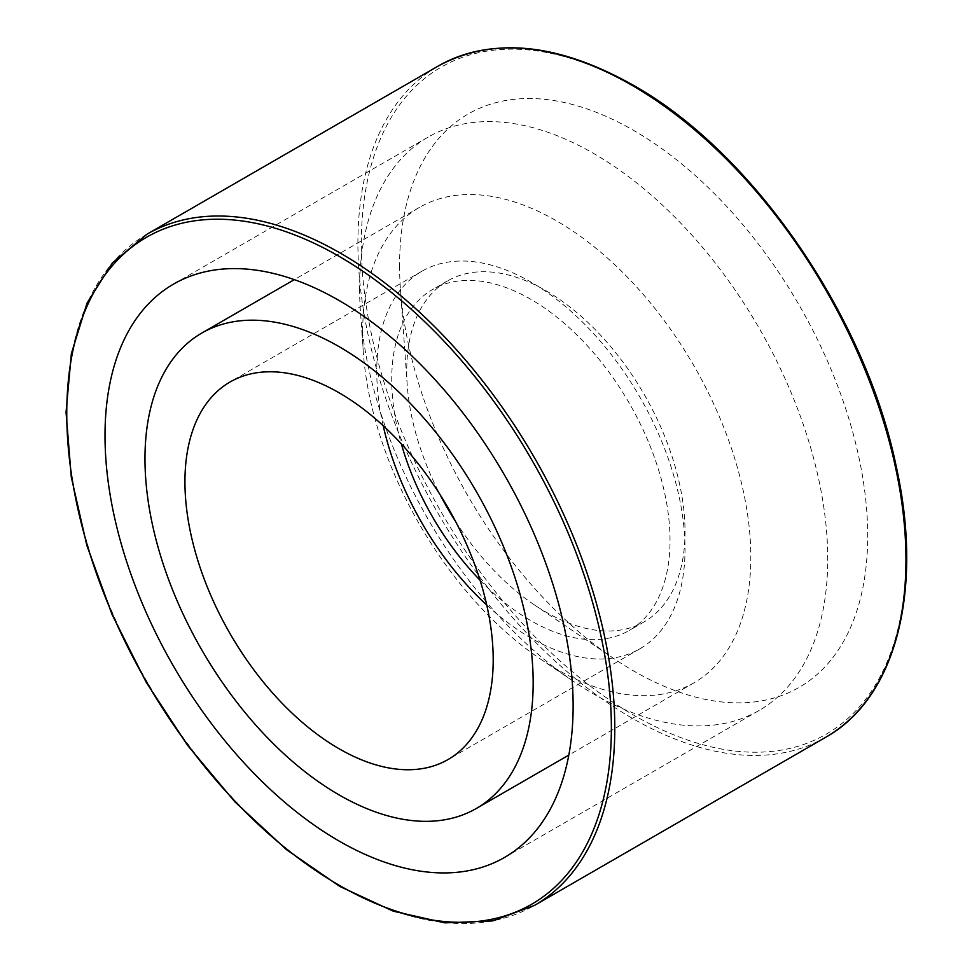 <?xml version="1.0" encoding="UTF-8"?>
<svg xmlns="http://www.w3.org/2000/svg" width="972" height="972" viewBox="0 0 972 972"><rect width="100%" height="100%" fill="white"/><g stroke="black" fill="none" stroke-linecap="round" stroke-linejoin="round"><path stroke-width="0.73" stroke-dasharray="4.86 3.65" d="M399.577 265.563A331.015 191.107 -120 0 0 400.428 289A331.015 191.107 -120 0 0 613.757 658.506A331.015 191.107 -120 0 0 867.328 550.917A331.015 191.107 -120 0 0 640.269 134.355A331.015 191.107 -120 0 0 399.577 265.563M359.616 288.635A331.015 191.107 -120 0 0 360.466 312.073A331.015 191.107 -120 0 0 573.796 681.579A331.015 191.107 -120 0 0 759.181 710.423A331.015 191.107 -120 0 0 759.181 328.208A331.015 191.107 -120 0 0 428.178 137.101A331.015 191.107 -120 0 0 359.616 288.635M362.629 333.044A274.493 158.485 -120 0 0 363.321 352.472A274.493 158.485 -120 0 0 540.238 658.894A274.493 158.485 -120 0 0 693.972 682.818A274.493 158.485 -120 0 0 693.972 365.861A274.493 158.485 -120 0 0 419.479 207.376A274.493 158.485 -120 0 0 362.629 333.044M486.753 605.07A217.983 125.85 -120 0 0 639.868 648.798A217.983 125.85 -120 0 0 639.88 397.086A217.983 125.85 -120 0 0 421.897 271.237A217.983 125.85 -120 0 0 376.747 371.025A217.983 125.85 -120 0 0 383.199 425.712M480.071 580.26A196.794 113.615 -120 0 0 629.273 630.439A196.794 113.615 -120 0 0 629.273 403.21A196.794 113.615 -120 0 0 432.491 289.595A196.794 113.615 -120 0 0 391.728 379.675A196.794 113.615 -120 0 0 401.339 443.9M455.564 521.49A196.794 113.615 -120 0 0 534.053 604.645A196.794 113.615 -120 0 0 644.266 621.788A196.794 113.615 -120 0 0 644.266 394.559A196.794 113.615 -120 0 0 447.472 280.944A196.794 113.615 -120 0 0 406.721 371.025A196.794 113.615 -120 0 0 407.219 384.961A196.794 113.615 -120 0 0 440 494.505M147.027 234.167A387.524 223.742 -120 0 0 66.764 411.569A387.524 223.742 -120 0 0 235.917 801.56A387.524 223.742 -120 0 0 534.539 905.382M825.69 737.286A387.524 223.742 60 0 1 527.067 633.465A387.524 223.742 60 0 1 357.903 243.474A387.524 223.742 60 0 1 438.165 66.072M633.635 86.253A385.106 222.345 -120 0 0 397.815 421.751A385.106 222.345 -120 0 0 869.466 694.057A385.106 222.345 -120 0 0 633.635 86.253M428.178 137.101L173.563 284.103M759.181 710.423L504.577 857.426M540.238 658.894L573.796 681.579M363.321 352.472L360.466 312.073M419.479 207.376L294.309 279.644M693.972 682.818L568.814 755.086M421.897 271.237L230.085 381.984M639.868 648.798L448.056 759.533M447.472 280.944L432.491 289.595M644.266 621.788L629.273 630.439M534.053 604.645L613.757 658.506M407.219 384.961L400.428 289"/><path stroke-width="1.46" d="M105.012 435.626A331.015 191.107 -120 0 0 249.5 768.743A331.015 191.107 -120 0 0 504.577 857.426A331.015 191.107 -120 0 0 504.577 475.211A331.015 191.107 -120 0 0 173.563 284.103A331.015 191.107 -120 0 0 105.012 435.626M144.974 458.699A274.493 158.485 -120 0 0 264.785 734.941A274.493 158.485 -120 0 0 476.316 808.485A274.493 158.485 -120 0 0 476.316 491.516A274.493 158.485 -120 0 0 201.824 333.044A274.493 158.485 -120 0 0 144.974 458.699M184.935 481.772A217.983 125.85 -120 0 0 280.082 701.14A217.983 125.85 -120 0 0 448.056 759.533A217.983 125.85 -120 0 0 448.056 507.834A217.983 125.85 -120 0 0 230.085 381.984A217.983 125.85 -120 0 0 184.935 481.772M383.199 425.712A217.983 125.85 -120 0 0 486.753 605.07M401.339 443.9A196.794 113.615 -120 0 0 480.071 580.26M440 494.505A196.794 113.615 -120 0 0 455.564 521.49M339.07 256.329A385.106 222.345 60 0 1 574.889 864.132A385.106 222.345 60 0 1 103.239 591.827A385.106 222.345 60 0 1 339.07 256.329M340.783 253.364A387.524 223.742 -120 0 0 147.027 234.167L112.594 262.707L87.055 303.057L71.369 353.577L66.047 412.322L71.284 477.07L86.824 545.365L112.096 614.608L146.116 682.125L187.584 745.366L234.908 801.876L286.29 849.504L339.763 886.415L393.296 911.189L444.897 922.865L492.61 920.921L534.539 905.382A387.524 223.742 -120 0 0 593.941 594.852A387.524 223.742 -120 0 0 340.783 253.364M147.027 234.167L438.165 66.072A387.524 223.742 60 0 1 631.934 85.269A387.524 223.742 60 0 1 885.091 426.757A387.524 223.742 60 0 1 825.69 737.286L534.539 905.382M825.69 737.286C896.269 697.945 923.837 589.688 896.05 465.6C865.056 315.147 752.182 151.729 633.137 85.147C557.819 42.841 492.828 36.486 438.165 66.072M294.309 279.644L201.824 333.044M568.814 755.086L476.316 808.485"/></g></svg>
